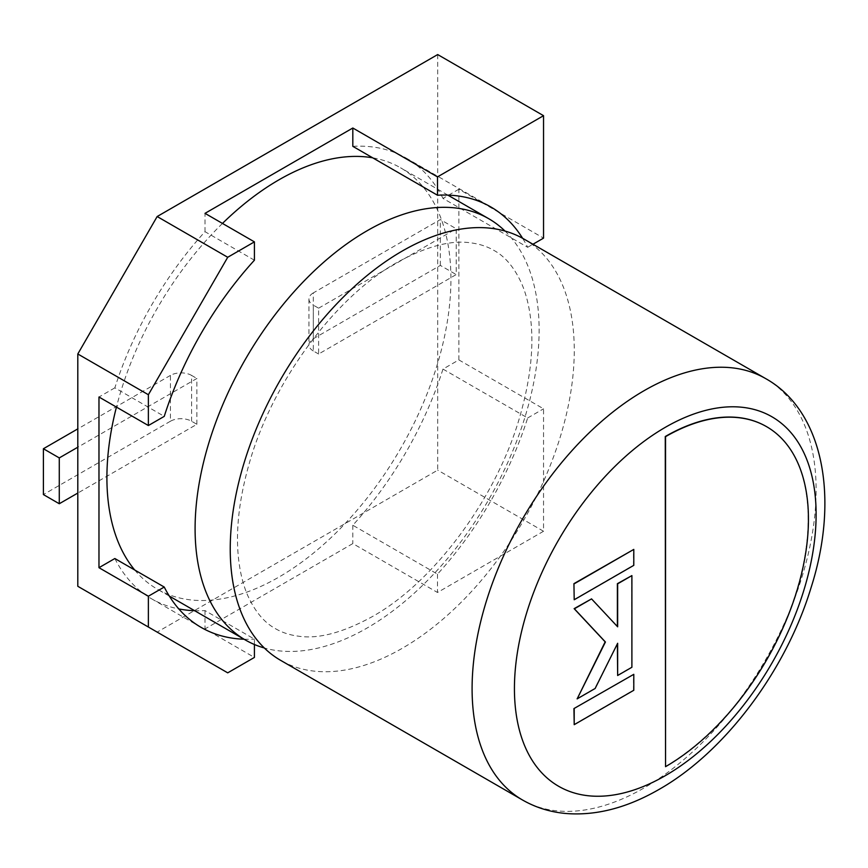 <?xml version="1.0" encoding="UTF-8"?>
<svg xmlns="http://www.w3.org/2000/svg" width="868" height="868" viewBox="0 0 868 868"><rect width="100%" height="100%" fill="white"/><g stroke="black" fill="none" stroke-linecap="round" stroke-linejoin="round"><path stroke-width="0.65" stroke-dasharray="4.34 3.25" d="M191.589 421.24L191.589 375.41A14.973 8.647 0 0 0 170.421 375.41L170.421 421.24A14.973 8.647 180 0 1 191.589 421.24L196.884 424.3L77.805 493.057M196.884 424.3L196.884 378.47L77.805 447.215M437.689 54.565L437.689 470.141L157.162 632.099L77.805 586.291M318.61 308.183L456.221 228.74L456.221 274.57L318.61 354.025L318.61 308.183L313.315 305.135L313.315 350.965L318.61 354.025M157.162 632.099L227.72 672.841M442.984 369.084L527.668 417.975A254.487 146.931 120 0 1 437.505 574.139L352.82 525.249A254.487 146.931 120 0 0 442.984 369.084L458.868 359.916L543.542 408.806L543.542 531.249L437.689 470.141M543.542 531.249L437.505 592.475L352.82 543.585L205.011 628.92L254.411 657.434M458.868 359.916L458.868 189.235L543.542 238.125M527.668 417.975L543.542 408.806M437.505 574.139L437.505 592.475M458.868 189.235L442.984 198.403L527.668 247.293A254.487 146.931 120 0 0 522.612 238.288M527.668 247.293L532.952 244.244M352.82 525.249L352.82 543.585M194.66 610.714A254.487 146.931 120 0 0 205.011 610.584L254.411 639.108L254.411 644.501M205.011 610.584L205.011 628.92M114.847 558.525A254.487 146.931 120 0 0 151.672 598.855A254.487 146.931 120 0 0 178.797 608.924M244.06 639.228A254.487 146.931 120 0 0 254.411 639.108M254.411 260.205L205.011 231.68A254.487 146.931 120 0 0 114.847 387.844L164.247 416.369M114.847 387.844L98.974 397.012M205.011 231.68L205.011 213.354M442.984 198.403A254.487 146.931 120 0 0 406.159 158.074A254.487 146.931 120 0 0 352.82 146.345M313.315 350.965A14.973 8.647 180 0 1 308.932 344.856A14.973 8.647 180 0 1 313.315 338.748L313.315 292.907L440.336 219.571L456.221 228.74M313.315 292.907A14.973 8.647 0 0 0 308.932 299.015A14.973 8.647 0 0 0 313.315 305.135M313.315 338.748L440.336 265.413L456.221 274.57M440.336 265.413L440.336 219.571M191.589 375.41L196.884 378.47M170.421 421.24L43.4 494.576M170.421 375.41L77.805 428.879M505.035 231.072A243.257 140.442 -60 0 1 520.843 429.725A243.257 140.442 -60 0 1 367.11 628.009A243.257 140.442 -60 0 1 264.328 647.984M523.881 239.004A243.257 140.442 -60 0 1 561.173 433.935A243.257 140.442 -60 0 1 402.253 648.298A243.257 140.442 -60 0 1 280.624 660.342M222.468 223.434A243.257 140.442 120 0 0 116.431 407.092M134.714 569.994A243.257 140.442 120 0 0 157.292 589.133A243.257 140.442 120 0 0 278.921 577.09A243.257 140.442 120 0 0 437.83 362.726A243.257 140.442 120 0 0 400.549 167.795A243.257 140.442 120 0 0 372.687 157.813M665.268 766.531A202.092 116.67 120 0 0 797.258 588.569A202.092 116.67 120 0 0 766.444 426.589M631.893 667.275L631.633 575.451M617.387 626.533L591.282 598.746M576.873 698.729L594.862 688.346L617.387 643.806M617.387 675.347L631.633 667.112M573.932 724.53L633.531 690.125L633.531 674.176M573.932 599.604L633.531 565.198L633.531 549.249M765.728 378.632A243.257 140.442 -60 0 1 803.019 573.564A243.257 140.442 -60 0 1 644.099 787.927A243.257 140.442 -60 0 1 522.471 799.97M151.672 598.855L201.072 627.369M406.159 158.074L490.843 206.964M308.932 299.015L308.932 344.856M275.481 628.682C282.046 632.522 289.641 635.018 298.277 636.157C318.176 639.249 342.838 632.739 372.264 616.627C433.924 582.439 497.809 496.615 520.507 414.242C530.728 377.873 534.059 345.638 530.478 317.547C528.775 304.516 525.856 293.243 521.722 283.749C514.464 267.648 505.187 256.527 493.892 250.375C487.36 246.555 479.82 244.071 471.27 242.921C451.338 239.774 426.622 246.273 397.11 262.429C335.449 296.617 271.554 382.452 248.866 464.814C238.635 501.183 235.315 533.419 238.884 561.509C240.588 574.54 243.507 585.813 247.64 595.307C254.899 611.408 264.176 622.53 275.481 628.682M169.314 596.077L157.292 589.133M447.855 195.116L400.549 167.795"/><path stroke-width="1.3" d="M77.805 353.981L77.805 586.291L148.374 627.032L148.374 596.218L98.974 567.694L98.974 397.012L148.374 425.537L148.374 394.723L227.72 257.275L157.162 216.533L77.805 353.981L148.374 394.723M522.612 238.288A254.487 146.931 120 0 0 490.843 206.964A254.487 146.931 120 0 0 437.505 195.235L352.82 146.345L352.82 128.008L437.505 176.898L543.542 115.683L437.689 54.565L157.162 216.533M352.82 128.008L205.011 213.354L254.411 241.868L227.72 257.275M254.411 644.501L254.411 657.434L227.72 672.841L148.374 627.032M543.542 115.683L543.542 238.125L532.952 244.244M437.505 195.235L437.505 176.898M178.797 608.924A254.487 146.931 120 0 0 194.66 610.714M98.974 567.694L114.847 558.525L164.247 587.05A254.487 146.931 120 0 0 201.072 627.369A254.487 146.931 120 0 0 244.06 639.228M164.247 587.05L148.374 596.218M254.411 241.868L254.411 260.205A254.487 146.931 120 0 0 164.247 416.369L148.374 425.537M77.805 493.057L59.274 503.744L59.274 457.913L77.805 447.215M77.805 428.879L43.4 448.745L43.4 494.576L59.274 503.744M43.4 448.745L59.274 457.913M264.328 647.984A243.257 140.442 -60 0 1 245.481 640.052A243.257 140.442 -60 0 1 208.19 445.121A243.257 140.442 -60 0 1 367.11 230.758A243.257 140.442 -60 0 1 488.738 218.714A243.257 140.442 -60 0 1 505.035 231.072M522.471 799.97L280.624 660.342A243.257 140.442 -60 0 1 243.333 465.411A243.257 140.442 -60 0 1 402.253 251.047A243.257 140.442 -60 0 1 523.881 239.004L765.728 378.632A243.257 140.442 -60 0 0 644.099 390.676A243.257 140.442 -60 0 0 485.19 605.039A243.257 140.442 -60 0 0 522.471 799.97C535.469 807.435 549.715 811.927 565.209 813.435C595.491 816.029 626.783 808.021 659.072 789.403C724.758 752.209 785.757 670.78 810.907 588.157C839.888 498.004 823.298 410.846 765.728 378.632M372.687 157.813A243.257 140.442 120 0 0 278.921 179.839A243.257 140.442 120 0 0 222.468 223.434M116.431 407.092A243.257 140.442 120 0 0 134.714 569.994M766.444 426.589A202.092 116.67 120 0 0 766.314 426.514A202.092 116.67 120 0 0 665.268 436.517L665.539 766.683A202.092 116.67 120 0 0 797.562 588.602A202.092 116.67 120 0 0 766.585 426.665A202.092 116.67 120 0 0 665.539 436.669L665.539 766.683M631.893 575.603L617.647 583.828L617.647 626.815L591.553 598.898L574.388 608.804L605.43 642.005L577.144 698.881L595.133 688.498L617.647 643.275L617.647 675.499L631.893 667.275L631.893 575.603L617.387 583.676L617.387 626.533M591.553 598.898L574.128 608.652L605.17 641.853L577.144 698.881M617.387 643.806L617.647 675.499M633.792 674.327L573.932 708.581L574.204 724.682L633.792 690.277L633.792 674.327L573.932 708.581M574.204 708.733L574.204 724.682M574.204 599.755L633.792 565.35L633.792 549.401L573.932 583.654L574.204 599.755L573.932 583.654M633.792 549.401L574.204 583.806M665.268 427.349A213.322 123.158 120 0 0 514.431 688.617A213.322 123.158 120 0 0 665.268 775.699A213.322 123.158 120 0 0 816.115 514.442A213.322 123.158 120 0 0 665.268 427.349M245.481 640.052L169.314 596.077M488.738 218.714L447.855 195.116"/></g></svg>
